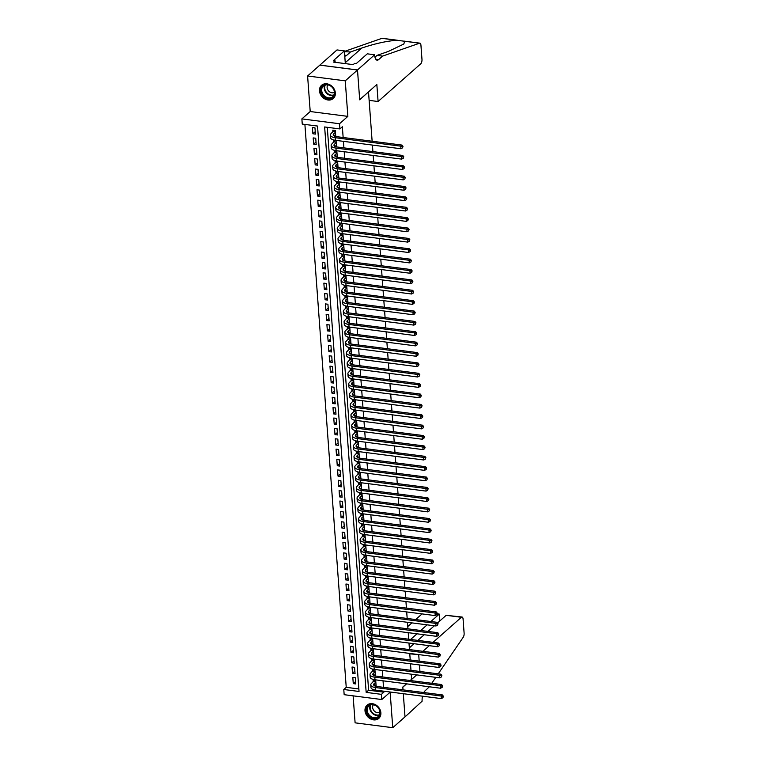 <?xml version="1.0" encoding="UTF-8"?>
<svg xmlns="http://www.w3.org/2000/svg" width="766" height="766" viewBox="0 0 766 766"><rect width="100%" height="100%" fill="white"/><g stroke="black" fill="none" stroke-linecap="round" stroke-linejoin="round"><path stroke-width="1.15" d="M319.479 90.886A8.828 7.2 -131.5 0 0 324.794 98.919A8.828 7.2 -131.5 0 0 333.267 98.517A8.828 7.2 -131.5 0 0 335.355 92.925A8.828 7.2 -131.5 0 0 330.031 84.892A8.828 7.2 -131.5 0 0 321.567 85.294A8.828 7.2 -131.5 0 0 319.479 90.886M364.999 710.762A8.828 7.2 -131.5 0 0 370.323 718.795A8.828 7.2 -131.5 0 0 378.787 718.403A8.828 7.2 -131.5 0 0 380.874 712.811A8.828 7.2 -131.5 0 0 375.56 704.768A8.828 7.2 -131.5 0 0 367.086 705.17A8.828 7.2 -131.5 0 0 364.999 710.762M302.254 124.082L301.881 118.893L339.53 123.747L339.913 128.937L324.64 126.965L366.167 692.387L381.43 694.35L381.813 699.54L344.164 694.685L343.781 689.496L359.043 691.468L317.526 126.055L302.254 124.082M374.66 54.779L357.502 69.955L359.685 99.676L376.843 84.499L378.088 101.514L420.735 63.798A3.399 1.436 97.3 0 0 421.98 59.384L420.936 45.223A3.399 1.436 97.3 0 0 419.902 43.155A3.399 1.436 97.3 0 0 419.596 43.193L382.588 56.11L378.663 59.576A7.928 3.351 -82.7 0 1 377.121 60.179A7.928 3.351 -82.7 0 1 374.698 55.353L374.66 54.779L367.278 53.831L356.305 63.54L354.677 63.329L353.203 64.631L333.564 62.103L335.039 60.801L333.401 60.591L344.384 50.882L337.011 49.924L307.597 75.987L310.211 111.53L301.881 118.893M353.116 695.834L355.108 722.845L392.757 727.7L390.143 692.167L381.813 699.54M304.897 124.427L346.232 687.332L343.781 689.496M319.853 65.148L357.502 70.003L345.255 80.842L307.597 75.987M422.497 696.179A7.928 3.351 97.3 0 0 422.123 701.168L405.013 716.909L403.309 693.709L405.003 716.861L392.757 727.7M335.767 136.52L335.326 130.488L332.779 130.163L332.913 131.972M336.533 146.89L336.082 140.858L333.545 140.532L333.679 142.352M337.289 157.269L336.849 151.237L334.302 150.912L334.436 152.721M338.055 167.639L337.615 161.607L335.068 161.281L335.202 163.101M338.811 178.018L338.371 171.986L335.824 171.661L335.958 173.47M339.577 188.388L339.137 182.356L336.59 182.03L336.724 183.85M340.334 198.767L339.893 192.735L337.356 192.41L337.48 194.219M341.1 209.137L340.659 203.105L338.112 202.779L338.246 204.599M341.866 219.516L341.416 213.484L338.878 213.159L339.012 214.968M342.622 229.886L342.182 223.854L339.635 223.528L339.769 225.348M343.388 240.265L342.938 234.233L340.401 233.908L340.535 235.717M344.145 250.635L343.704 244.603L341.157 244.277L341.291 246.097M344.911 261.015L344.47 254.982L341.923 254.657L342.057 256.466M345.667 271.384L345.227 265.352L342.689 265.026L342.814 266.846M346.433 281.764L345.993 275.731L343.446 275.406L343.58 277.215M347.199 292.133L346.749 286.101L344.212 285.775L344.346 287.595M347.955 302.513L347.515 296.48L344.968 296.155L345.102 297.964M348.721 312.882L348.271 306.85L345.734 306.524L345.868 308.344M349.478 323.262L349.037 317.229L346.491 316.904L346.625 318.713M350.244 333.631L349.803 327.599L347.257 327.274L347.391 329.093M351 344.011L350.56 337.978L348.013 337.653L348.147 339.462M351.766 354.38L351.326 348.348L348.779 348.023L348.913 349.842M352.532 364.76L352.082 358.727L349.545 358.402L349.679 360.212M353.289 375.129L352.848 369.097L350.301 368.772L350.435 370.591M354.055 385.509L353.605 379.476L351.067 379.151L351.201 380.961M354.811 395.878L354.371 389.846L351.824 389.521L351.958 391.34M355.577 406.258L355.137 400.225L352.59 399.9L352.724 401.71M356.334 416.637L355.893 410.595L353.346 410.27L353.48 412.089M357.1 427.007L356.659 420.974L354.112 420.649L354.246 422.459M357.866 437.386L357.416 431.344L354.878 431.019L355.012 432.838M358.622 447.756L358.182 441.723L355.635 441.398L355.769 443.208M359.388 458.135L358.938 452.103L356.401 451.768L356.535 453.587M360.144 468.505L359.704 462.473L357.157 462.147L357.291 463.957M360.91 478.884L360.47 472.852L357.923 472.517L358.057 474.336M361.667 489.254L361.226 483.222L358.68 482.896L358.814 484.706M362.433 499.633L361.992 493.601L359.445 493.266L359.58 495.085M363.199 510.003L362.749 503.971L360.212 503.645L360.336 505.455M363.955 520.382L363.515 514.35L360.968 514.015L361.102 515.834M364.721 530.752L364.271 524.72L361.734 524.394L361.868 526.204M365.478 541.131L365.037 535.099L362.49 534.764L362.624 536.583M366.244 551.501L365.803 545.469L363.256 545.143L363.39 546.953M367 561.88L366.56 555.848L364.013 555.513L364.147 557.332M367.766 572.25L367.326 566.218L364.779 565.892L364.913 567.702M368.523 582.629L368.082 576.597L365.545 576.262L365.669 578.081M369.289 592.999L368.848 586.967L366.301 586.641L366.435 588.451M370.055 603.378L369.605 597.346L367.067 597.011L367.201 598.83M370.811 613.748L370.371 607.716L367.824 607.39L367.958 609.2M371.577 624.127L371.127 618.095L368.59 617.76L368.724 619.579M372.333 634.497L371.893 628.465L369.346 628.139L369.48 629.949M373.099 644.876L372.659 638.844L370.112 638.509L370.246 640.328M373.856 655.246L373.415 649.214L370.878 648.888L371.003 650.698M374.622 665.625L374.181 659.593L371.634 659.258L371.769 661.077M375.388 675.995L374.938 669.963L372.4 669.637L372.535 671.447M355.635 681.52L353.27 683.607L352.81 677.383L355.347 677.718L355.807 683.942L353.27 683.607M354.869 671.14L352.504 673.237L352.044 667.014L354.591 667.339L355.051 673.563L352.504 673.237M354.112 660.771L351.738 662.858L351.288 656.634L353.825 656.969L354.285 663.193L351.738 662.858M353.346 650.391L350.981 652.488L350.522 646.265L353.069 646.59L353.528 652.814L350.981 652.488M352.58 640.022L350.215 642.109L349.765 635.885L352.303 636.22L352.762 642.444L350.215 642.109M351.824 629.642L349.459 631.739L348.999 625.516L351.546 625.841L351.996 632.065L349.459 631.739M351.058 619.273L348.693 621.36L348.233 615.136L350.78 615.471L351.24 621.695L348.693 621.36M350.301 608.893L347.936 610.99L347.477 604.767L350.014 605.092L350.474 611.316L347.936 610.99M349.535 598.524L347.17 600.611L346.711 594.387L349.258 594.722L349.717 600.946L347.17 600.611M348.779 588.144L346.404 590.241L345.954 584.018L348.492 584.343L348.951 590.567L346.404 590.241M348.013 577.775L345.648 579.862L345.188 573.638L347.735 573.973L348.195 580.197L345.648 579.862M347.247 567.395L344.882 569.492L344.432 563.269L346.969 563.594L347.429 569.818L344.882 569.492M346.491 557.026L344.125 559.113L343.666 552.889L346.213 553.224L346.663 559.448L344.125 559.113M345.725 546.646L343.36 548.743L342.9 542.519L345.447 542.845L345.906 549.069L343.36 548.743M344.968 536.277L342.603 538.364L342.143 532.14L344.69 532.475L345.14 538.699L342.603 538.364M344.202 525.897L341.837 527.994L341.377 521.77L343.924 522.096L344.384 528.32L341.837 527.994M343.446 515.528L341.071 517.615L340.621 511.391L343.158 511.717L343.618 517.95L341.071 517.615M342.68 505.148L340.315 507.245L339.855 501.021L342.402 501.347L342.862 507.571L340.315 507.245M341.914 494.779L339.549 496.866L339.099 490.642L341.636 490.968L342.096 497.201L339.549 496.866M341.157 484.399L338.792 486.496L338.333 480.272L340.88 480.598L341.33 486.822L338.792 486.496M340.391 474.03L338.026 476.117L337.567 469.893L340.114 470.219L340.573 476.452L338.026 476.117M339.635 463.65L337.27 465.747L336.81 459.523L339.357 459.849L339.807 466.073L337.27 465.747M338.869 453.28L336.504 455.368L336.044 449.144L338.591 449.47L339.051 455.703L336.504 455.368M338.112 442.901L335.738 444.998L335.288 438.774L337.825 439.1L338.285 445.324L335.738 444.998M337.346 432.531L334.981 434.619L334.522 428.395L337.069 428.721L337.528 434.954L334.981 434.619M336.58 422.152L334.215 424.249L333.765 418.025L336.303 418.351L336.762 424.575L334.215 424.249M335.824 411.782L333.459 413.87L332.999 407.646L335.546 407.972L335.996 414.205L333.459 413.87M335.058 401.403L332.693 403.5L332.233 397.276L334.78 397.602L335.24 403.826L332.693 403.5M334.302 391.033L331.937 393.121L331.477 386.897L334.024 387.223L334.474 393.456L331.937 393.121M333.536 380.654L331.171 382.751L330.711 376.527L333.258 376.853L333.717 383.077L331.171 382.751M332.779 370.284L330.405 372.372L329.955 366.148L332.492 366.474L332.951 372.707L330.405 372.372M332.013 359.905L329.648 362.002L329.189 355.778L331.735 356.104L332.195 362.328L329.648 362.002M331.247 349.535L328.882 351.623L328.432 345.399L330.969 345.725L331.429 351.958L328.882 351.623M330.491 339.156L328.126 341.253L327.666 335.029L330.213 335.355L330.663 341.579L328.126 341.253M329.725 328.786L327.36 330.874L326.9 324.65L329.447 324.976L329.907 331.209L327.36 330.874M328.968 318.407L326.603 320.504L326.144 314.28L328.691 314.606L329.141 320.83L326.603 320.504M328.202 308.037L325.837 310.125L325.378 303.901L327.925 304.226L328.384 310.45L325.837 310.125M327.446 297.658L325.081 299.755L324.621 293.531L327.159 293.857L327.618 300.08L325.081 299.755M326.68 287.288L324.315 289.376L323.855 283.152L326.402 283.477L326.862 289.701L324.315 289.376M325.914 276.909L323.549 279.006L323.099 272.782L325.636 273.108L326.096 279.331L323.549 279.006M325.157 266.539L322.792 268.627L322.333 262.403L324.88 262.728L325.33 268.952L322.792 268.627M324.391 256.16L322.026 258.257L321.576 252.033L324.114 252.359L324.573 258.582L322.026 258.257M323.635 245.79L321.27 247.878L320.81 241.654L323.357 241.979L323.807 248.203L321.27 247.878M322.869 235.411L320.504 237.508L320.044 231.284L322.591 231.61L323.051 237.833L320.504 237.508M322.113 225.041L319.748 227.129L319.288 220.905L321.825 221.23L322.285 227.454L319.748 227.129M321.347 214.662L318.982 216.759L318.522 210.535L321.069 210.861L321.529 217.084L318.982 216.759M320.59 204.292L318.216 206.38L317.766 200.156L320.303 200.481L320.762 206.705L318.216 206.38M319.824 193.913L317.459 196.01L317 189.786L319.546 190.112L320.006 196.335L317.459 196.01M319.058 183.543L316.693 185.631L316.243 179.407L318.78 179.732L319.24 185.956L316.693 185.631M318.302 173.164L315.937 175.261L315.477 169.037L318.024 169.363L318.474 175.586L315.937 175.261M317.536 162.794L315.171 164.881L314.711 158.658L317.258 158.983L317.718 165.207L315.171 164.881M316.779 152.415L314.414 154.512L313.955 148.288L316.502 148.614L316.952 154.837L314.414 154.512M316.013 142.045L313.648 144.132L313.189 137.909L315.736 138.234L316.195 144.458L313.648 144.132M346.232 687.332L358.861 688.96M315.429 134.088L314.97 127.865L312.432 127.539L312.882 133.763L315.429 134.088M327.283 127.309L368.618 690.214L383.881 692.186L383.804 691.191M383.527 687.341L383.048 680.811M382.761 676.972L382.282 670.442M382.004 666.592L381.525 660.062M381.238 656.223L380.759 649.692M380.482 645.843L379.993 639.313M379.716 635.474L379.237 628.943M378.95 625.094L378.471 618.564M378.193 614.725L377.715 608.194M377.427 604.345L376.949 597.815M376.671 593.976L376.192 587.445M375.905 583.596L375.426 577.066M375.149 573.227L374.66 566.696M374.382 562.847L373.904 556.317M373.616 552.477L373.138 545.947M372.86 542.098L372.381 535.568M372.094 531.728L371.615 525.198M371.338 521.349L370.859 514.819M370.572 510.979L370.093 504.449M369.815 500.6L369.336 494.07M369.049 490.23L368.57 483.7M368.283 479.851L367.804 473.321M367.527 469.481L367.048 462.951M366.761 459.102L366.282 452.572M366.004 448.732L365.526 442.202M365.238 438.353L364.76 431.823M364.482 427.983L364.003 421.453M363.716 417.604L363.237 411.074M362.95 407.234L362.471 400.704M362.194 396.855L361.715 390.325M361.428 386.485L360.949 379.955M360.671 376.106L360.192 369.576M359.905 365.736L359.426 359.206M359.149 355.357L358.67 348.827M358.383 344.978L357.904 338.457M357.626 334.608L357.138 328.078M356.86 324.229L356.382 317.708M356.094 313.859L355.615 307.329M355.338 303.48L354.859 296.959M354.572 293.11L354.093 286.58M353.815 282.731L353.337 276.21M353.049 272.361L352.571 265.831M352.293 261.982L351.805 255.461M351.527 251.612L351.048 245.082M350.761 241.233L350.282 234.712M350.005 230.863L349.526 224.333M349.239 220.484L348.76 213.963M348.482 210.114L348.003 203.584M347.716 199.734L347.237 193.214M346.96 189.365L346.471 182.835M346.194 178.985L345.715 172.465M345.428 168.616L344.949 162.086M344.671 158.236L344.193 151.716M343.905 147.867L343.427 141.337M343.149 137.487L342.354 126.773L339.913 128.937M376.144 686.374L375.704 680.342L373.157 680.007L373.291 681.826M357.502 70.003L359.694 99.829L368.36 92.006M368.523 92.025L372.132 141.231M372.42 145.08L372.898 151.601M373.176 155.45L373.655 161.98M373.942 165.829L374.421 172.35M374.698 176.199L375.177 182.729M375.464 186.578L375.943 193.099M376.221 196.948L376.7 203.478M376.987 207.327L377.466 213.848M377.753 217.697L378.232 224.227M378.509 228.076L378.988 234.597M379.275 238.446L379.754 244.976M380.032 248.826L380.51 255.346M380.798 259.195L381.276 265.725M381.554 269.575L382.033 276.095M382.32 279.944L382.799 286.474M383.077 290.324L383.565 296.844M383.843 300.693L384.321 307.223M384.609 311.073L385.087 317.593M385.365 321.442L385.844 327.972M386.131 331.822L386.61 338.342M386.887 342.191L387.366 348.721M387.653 352.571L388.132 359.091M388.41 362.94L388.898 369.471M389.176 373.32L389.655 379.84M389.942 383.689L390.421 390.22M390.698 394.069L391.177 400.589M391.464 404.438L391.943 410.969M392.221 414.818L392.699 421.338M392.987 425.187L393.465 431.718M393.743 435.567L394.222 442.087M394.509 445.936L394.988 452.467M395.275 456.316L395.754 462.836M396.032 466.685L396.51 473.216M396.798 477.065L397.276 483.585M397.554 487.435L398.033 493.965M398.32 497.814L398.799 504.334M399.076 508.184L399.555 514.714M399.842 518.563L400.321 525.083M400.608 528.933L401.087 535.463M401.365 539.312L401.844 545.832M402.131 549.682L402.61 556.212M402.887 560.061L403.366 566.581M403.653 570.431L404.132 576.961M404.41 580.81L404.888 587.331M405.176 591.18L405.654 597.71M405.942 601.559L406.42 608.08M406.698 611.929L407.177 618.459M407.464 622.308L407.943 628.829M408.221 632.678L408.699 639.208M408.987 643.057L409.465 649.578M409.743 653.427L410.222 659.957M410.509 663.806L410.988 670.327M411.265 674.176L411.639 679.231L410.203 680.505M310.211 111.53L347.86 116.375L345.255 80.842M347.86 116.375L339.53 123.747M383.881 692.186L381.43 694.35M406.44 683.827L402.82 687.035L403.021 689.86L402.83 687.188L406.602 683.856M368.618 690.214L366.167 692.387M315.257 131.666L312.882 133.763M375.838 682.152L374.143 683.645A5.659 2.231 -4.2 0 0 373.588 684.718A5.659 2.231 -4.2 0 0 376.786 686.47L442.365 694.925L443.38 696.198L442.959 697.673L443.38 696.198M376.029 684.747L374.698 685.924M442.959 697.673L441.331 698.611L441.139 696.016L375.56 687.562A8.493 3.351 175.8 0 1 370.763 684.928A8.493 3.351 175.8 0 1 371.606 683.32L374.44 680.179M441.331 698.611L375.742 690.147A8.493 3.351 175.8 0 1 370.955 687.523L370.763 684.928M442.882 696.639L441.139 696.016L442.365 694.925M375.8 681.654L373.789 681.386M379.017 708.703A7.641 6.233 48.5 0 1 377.207 717.943A7.641 6.233 48.5 0 1 367.642 714.171A7.641 6.233 48.5 0 1 369.451 704.931A7.641 6.233 48.5 0 1 379.017 708.703M368.302 713.759A7.076 5.774 -131.5 0 0 378.26 716.526A7.076 5.774 -131.5 0 0 378.844 708.694A7.076 5.774 -131.5 0 0 368.886 705.926A7.076 5.774 -131.5 0 0 368.302 713.759M373.358 704.777A5.036 4.108 -131.5 0 0 373.406 709.862A5.036 4.108 -131.5 0 0 379.946 712.227M367.804 704.634A8.771 7.162 -131.5 0 0 367.517 704.864A8.771 7.162 -131.5 0 0 366.799 714.582A8.771 7.162 -131.5 0 0 379.141 718.01A8.771 7.162 -131.5 0 0 379.409 717.752M333.497 88.827A7.641 6.233 48.5 0 1 331.688 98.067A7.641 6.233 48.5 0 1 322.122 94.295A7.641 6.233 48.5 0 1 323.932 85.055A7.641 6.233 48.5 0 1 333.497 88.827M322.783 93.873A7.076 5.774 -131.5 0 0 332.741 96.64A7.076 5.774 -131.5 0 0 333.325 88.808A7.076 5.774 -131.5 0 0 323.367 86.041A7.076 5.774 -131.5 0 0 322.783 93.873M327.838 84.902A5.036 4.108 -131.5 0 0 327.877 89.976A5.036 4.108 -131.5 0 0 334.426 92.341M322.285 84.748A8.771 7.162 -131.5 0 0 321.998 84.988A8.771 7.162 -131.5 0 0 321.27 94.697A8.771 7.162 -131.5 0 0 333.622 98.134A8.771 7.162 -131.5 0 0 333.89 97.876M409.781 653.848L419.146 654.643M422.899 651.311L429.286 645.671M433.039 642.348L461.381 617.281L446.176 615.318L437.539 622.95M409.341 647.892L414.071 643.708M417.834 640.386L424.211 634.746M427.974 631.414L434.351 625.774M429.362 686.786L425.025 690.865A7.928 3.351 97.3 0 0 423.78 692.531M446.176 615.318L462.042 617.023A3.399 1.436 97.3 0 1 463.085 619.091L464.119 633.252A3.399 1.436 97.3 0 1 463.229 637.264L438.219 673.841M435.825 677.345L431.756 683.282M410.365 680.524L416.742 674.884M419.95 671.485L419.471 664.955M419.184 661.115L418.734 654.997M410.605 639.457L416.982 633.808M420.745 630.485L427.122 624.845M430.885 621.513L438.947 614.389L437.348 614.179M407.771 626.54L411.916 622.882M415.67 619.55L422.056 613.911M462.042 617.023A3.399 1.436 97.3 0 0 461.381 617.281M437.329 613.834L439.301 614.093L439.454 621.264M382.588 56.11L377.016 55.391L388.362 51.427L403.806 44.026L404.716 41.268L396.836 40.253C386.524 41.067 374.861 43.652 361.858 48.009L350.512 51.973L346.586 55.439A7.928 3.351 -82.7 0 1 345.045 56.042A7.928 3.351 -82.7 0 1 344.757 55.975M350.512 51.973L344.451 51.686M374.976 57.201L377.016 55.391M396.836 40.253L381.947 38.338L344.939 51.255M357.502 69.955L319.853 65.1M378.088 101.514L369.135 100.365M345.322 63.616L344.384 50.882M381.947 38.338A3.399 1.436 -82.7 0 1 382.253 38.3L397.918 40.32M335.144 62.305L335.039 60.801M375.072 671.782L373.387 673.276A5.659 2.231 -4.2 0 0 372.822 674.348A5.659 2.231 -4.2 0 0 376.02 676.1L441.599 684.555L442.614 685.829L442.202 687.303L442.614 685.829M375.263 674.377L373.942 675.545M442.202 687.303L440.565 688.232L440.373 685.637L374.794 677.182A8.493 3.351 175.8 0 1 370.007 674.549A8.493 3.351 175.8 0 1 370.84 672.95L373.674 669.8M440.565 688.232L374.986 679.777A8.493 3.351 175.8 0 1 370.198 677.144L370.007 674.549M442.126 686.259L440.373 685.637L441.599 684.555M375.034 671.275L373.023 671.016M374.315 661.403L372.621 662.896A5.659 2.231 -4.2 0 0 372.065 663.969A5.659 2.231 -4.2 0 0 375.254 665.721L440.843 674.176L441.848 675.449L441.436 676.924L441.848 675.449M374.507 663.998L373.176 665.175M441.436 676.924L439.808 677.862L439.617 675.267L374.028 666.813A8.493 3.351 175.8 0 1 369.241 664.179A8.493 3.351 175.8 0 1 370.074 662.571L372.918 659.43M439.808 677.862L374.22 669.398A8.493 3.351 175.8 0 1 369.432 666.774L369.241 664.179M441.36 675.89L439.617 675.267L440.843 674.176M374.277 660.905L372.266 660.637M373.549 651.033L371.855 652.527A5.659 2.231 -4.2 0 0 371.299 653.599A5.659 2.231 -4.2 0 0 374.497 655.351L440.077 663.806L441.092 665.08L440.68 666.554L441.092 665.08M373.741 653.628L372.41 654.796M440.68 666.554L439.042 667.483L438.851 664.888L373.272 656.433A8.493 3.351 175.8 0 1 368.484 653.8A8.493 3.351 175.8 0 1 369.317 652.201L372.152 649.051M439.042 667.483L373.463 659.028A8.493 3.351 175.8 0 1 368.666 656.395L368.484 653.8M440.603 665.51L438.851 664.888L440.077 663.806M373.511 650.525L371.5 650.267M372.793 640.654L371.098 642.147A5.659 2.231 -4.2 0 0 370.543 643.22A5.659 2.231 -4.2 0 0 373.731 644.972L439.32 653.427L440.326 654.7L439.914 656.175L440.326 654.7M372.975 643.248L371.654 644.426M439.914 656.175L438.276 657.113L438.095 654.518L372.506 646.064A8.493 3.351 175.8 0 1 367.718 643.43A8.493 3.351 175.8 0 1 368.551 641.822L371.395 638.681M438.276 657.113L372.697 648.649A8.493 3.351 175.8 0 1 367.91 646.025L367.718 643.43M439.837 655.141L438.095 654.518L439.32 653.427M372.755 640.156L370.734 639.888M372.027 630.284L370.332 631.778A5.659 2.231 -4.2 0 0 369.777 632.85A5.659 2.231 -4.2 0 0 372.975 634.602L438.554 643.057L439.569 644.33L439.148 645.805L439.569 644.33M372.219 632.879L370.888 634.047M439.148 645.805L437.52 646.734L437.329 644.139L371.749 635.684A8.493 3.351 175.8 0 1 366.952 633.051A8.493 3.351 175.8 0 1 367.795 631.452L370.629 628.302M437.52 646.734L371.941 638.279A8.493 3.351 175.8 0 1 367.144 635.646L366.952 633.051M439.071 644.761L437.329 644.139L438.554 643.057M371.989 629.776L369.978 629.518M371.261 619.905L369.576 621.398A5.659 2.231 -4.2 0 0 369.02 622.471A5.659 2.231 -4.2 0 0 372.209 624.223L437.788 632.678L438.803 633.951L438.391 635.426L438.803 633.951M371.453 622.499L370.131 623.677M438.391 635.426L436.754 636.355L436.563 633.769L370.983 625.315A8.493 3.351 175.8 0 1 366.196 622.681A8.493 3.351 175.8 0 1 367.029 621.073L369.873 617.932M436.754 636.355L371.175 627.9A8.493 3.351 175.8 0 1 366.387 625.276L366.196 622.681M438.315 634.392L436.563 633.769L437.788 632.678M371.232 619.397L369.212 619.139M370.505 609.535L368.81 611.029A5.659 2.231 -4.2 0 0 368.255 612.101A5.659 2.231 -4.2 0 0 371.453 613.853L437.032 622.308L438.047 623.581L437.625 625.056L438.047 623.581M370.696 612.13L369.365 613.298M437.625 625.056L435.998 625.985L435.806 623.39L370.227 614.935A8.493 3.351 175.8 0 1 365.43 612.302A8.493 3.351 175.8 0 1 366.272 610.703L369.107 607.553M435.998 625.985L370.418 617.53A8.493 3.351 175.8 0 1 365.621 614.897L365.43 612.302M437.549 624.012L435.806 623.39L437.032 622.308M370.466 609.027L368.456 608.769M369.739 599.156L368.053 600.649A5.659 2.231 -4.2 0 0 367.489 601.722A5.659 2.231 -4.2 0 0 370.687 603.474L436.266 611.929L437.281 613.202L436.869 614.677L437.281 613.202M369.93 601.75L368.609 602.928M436.869 614.677L435.232 615.605L435.04 613.02L369.461 604.566A8.493 3.351 175.8 0 1 364.673 601.932A8.493 3.351 175.8 0 1 365.506 600.324L368.341 597.183M435.232 615.605L369.652 607.151A8.493 3.351 175.8 0 1 364.865 604.527L364.673 601.932M436.792 613.643L435.04 613.02L436.266 611.929M369.7 598.648L367.69 598.39M368.982 588.786L367.287 590.28A5.659 2.231 -4.2 0 0 366.732 591.352A5.659 2.231 -4.2 0 0 369.921 593.104L435.509 601.559L436.515 602.832L436.103 604.307L436.515 602.832M369.174 591.381L367.843 592.549M436.103 604.307L434.475 605.236L434.284 602.641L368.695 594.186A8.493 3.351 175.8 0 1 363.907 591.553A8.493 3.351 175.8 0 1 364.74 589.954L367.584 586.804M434.475 605.236L368.886 596.781A8.493 3.351 175.8 0 1 364.099 594.148L363.907 591.553M436.026 603.263L434.284 602.641L435.509 601.559M368.944 588.278L366.933 588.02M368.216 578.407L366.531 579.9A5.659 2.231 -4.2 0 0 365.966 580.973A5.659 2.231 -4.2 0 0 369.164 582.725L434.743 591.18L435.758 592.453L435.347 593.928L435.758 592.453M368.408 581.001L367.077 582.179M435.347 593.928L433.709 594.856L433.518 592.271L367.939 583.816A8.493 3.351 175.8 0 1 363.151 581.183A8.493 3.351 175.8 0 1 363.984 579.575L366.818 576.434M433.709 594.856L368.13 586.402A8.493 3.351 175.8 0 1 363.333 583.778L363.151 581.183M435.27 592.894L433.518 592.271L434.743 591.18M368.178 577.899L366.167 577.641M367.46 568.037L365.765 569.531A5.659 2.231 -4.2 0 0 365.21 570.603A5.659 2.231 -4.2 0 0 368.398 572.355L433.987 580.81L434.992 582.083L434.581 583.558L434.992 582.083M367.642 570.632L366.32 571.8M434.581 583.558L432.943 584.487L432.761 581.892L367.173 573.437A8.493 3.351 175.8 0 1 362.385 570.804A8.493 3.351 175.8 0 1 363.218 569.205L366.062 566.055M432.943 584.487L367.364 576.032A8.493 3.351 175.8 0 1 362.577 573.399L362.385 570.804M434.504 582.514L432.761 581.892L433.987 580.81M367.421 567.529L365.401 567.271M366.694 557.658L364.999 559.151A5.659 2.231 -4.2 0 0 364.444 560.224A5.659 2.231 -4.2 0 0 367.642 561.976L433.221 570.431L434.236 571.704L433.815 573.179L434.236 571.704M366.885 560.252L365.554 561.43M433.815 573.179L432.187 574.107L431.995 571.522L366.416 563.067A8.493 3.351 175.8 0 1 361.619 560.434A8.493 3.351 175.8 0 1 362.462 558.826L365.296 555.685M432.187 574.107L366.608 565.653A8.493 3.351 175.8 0 1 361.811 563.029L361.619 560.434M433.748 572.145L431.995 571.522L433.221 570.431M366.655 557.15L364.645 556.892M365.928 547.288L364.243 548.782A5.659 2.231 -4.2 0 0 363.687 549.854A5.659 2.231 -4.2 0 0 366.876 551.606L432.455 560.061L433.47 561.334L433.058 562.809L433.47 561.334M366.119 549.883L364.798 551.051M433.058 562.809L431.421 563.738L431.229 561.143L365.65 552.688A8.493 3.351 175.8 0 1 360.863 550.055A8.493 3.351 175.8 0 1 361.696 548.456L364.539 545.306M431.421 563.738L365.842 555.283A8.493 3.351 175.8 0 1 361.054 552.65L360.863 550.055M432.981 561.765L431.229 561.143L432.455 560.061M365.899 546.78L363.879 546.522M365.171 536.909L363.477 538.402A5.659 2.231 -4.2 0 0 362.921 539.475A5.659 2.231 -4.2 0 0 366.119 541.227L431.698 549.682L432.713 550.955L432.292 552.43L432.713 550.955M365.363 539.503L364.032 540.681M432.292 552.43L430.664 553.358L430.473 550.773L364.894 542.318A8.493 3.351 175.8 0 1 360.097 539.685A8.493 3.351 175.8 0 1 360.939 538.077L363.773 534.936M430.664 553.358L365.085 544.904A8.493 3.351 175.8 0 1 360.288 542.28L360.097 539.685M432.215 551.396L430.473 550.773L431.698 549.682M365.133 536.401L363.122 536.143M364.405 526.539L362.72 528.033A5.659 2.231 -4.2 0 0 362.155 529.105A5.659 2.231 -4.2 0 0 365.353 530.857L430.932 539.312L431.947 540.585L431.536 542.06L431.947 540.585M364.597 529.134L363.275 530.302M431.536 542.06L429.898 542.989L429.707 540.394L364.128 531.939A8.493 3.351 175.8 0 1 359.34 529.306A8.493 3.351 175.8 0 1 360.173 527.707L363.007 524.557M429.898 542.989L364.319 534.534A8.493 3.351 175.8 0 1 359.532 531.901L359.34 529.306M431.459 541.016L429.707 540.394L430.932 539.312M364.367 526.031L362.356 525.773M363.649 516.16L361.954 517.653A5.659 2.231 -4.2 0 0 361.399 518.726A5.659 2.231 -4.2 0 0 364.597 520.478L430.176 528.933L431.181 530.206L430.77 531.681L431.181 530.206M363.84 518.754L362.51 519.932M430.77 531.681L429.142 532.609L428.95 530.024L363.371 521.56A8.493 3.351 175.8 0 1 358.574 518.936A8.493 3.351 175.8 0 1 359.407 517.328L362.251 514.187M429.142 532.609L363.553 524.155A8.493 3.351 175.8 0 1 358.766 521.531L358.574 518.936M430.693 530.647L428.95 530.024L430.176 528.933M363.611 515.652L361.6 515.394M362.883 505.79L361.198 507.283A5.659 2.231 -4.2 0 0 360.633 508.356A5.659 2.231 -4.2 0 0 363.831 510.108L429.41 518.563L430.425 519.836L430.013 521.311L430.425 519.836M363.074 508.385L361.744 509.553M430.013 521.311L428.376 522.24L428.184 519.645L362.605 511.19A8.493 3.351 175.8 0 1 357.818 508.557A8.493 3.351 175.8 0 1 358.651 506.958L361.485 503.808M428.376 522.24L362.797 513.785A8.493 3.351 175.8 0 1 358 511.152L357.818 508.557M429.937 520.267L428.184 519.645L429.41 518.563M362.845 505.282L360.834 505.024M362.127 495.411L360.432 496.904A5.659 2.231 -4.2 0 0 359.876 497.977A5.659 2.231 -4.2 0 0 363.065 499.729L428.654 508.184L429.659 509.457L429.247 510.932L429.659 509.457M362.318 498.005L360.987 499.183M429.247 510.932L427.61 511.86L427.428 509.275L361.839 500.811A8.493 3.351 175.8 0 1 357.052 498.187A8.493 3.351 175.8 0 1 357.885 496.579L360.729 493.438M427.61 511.86L362.031 503.406A8.493 3.351 175.8 0 1 357.243 500.782L357.052 498.187M429.171 509.897L427.428 509.275L428.654 508.184M362.088 494.903L360.068 494.645M361.361 485.041L359.666 486.534A5.659 2.231 -4.2 0 0 359.11 487.607A5.659 2.231 -4.2 0 0 362.308 489.359L427.888 497.814L428.903 499.087L428.491 500.562L428.903 499.087M361.552 487.636L360.221 488.804M428.491 500.562L426.853 501.491L426.662 498.896L361.083 490.441A8.493 3.351 175.8 0 1 356.286 487.808A8.493 3.351 175.8 0 1 357.128 486.209L359.963 483.059M426.853 501.491L361.274 493.036A8.493 3.351 175.8 0 1 356.477 490.403L356.286 487.808M428.414 499.518L426.662 498.896L427.888 497.814M361.322 484.533L359.311 484.275M360.595 474.661L358.909 476.155A5.659 2.231 -4.2 0 0 358.354 477.228A5.659 2.231 -4.2 0 0 361.542 478.98L427.122 487.435L428.137 488.708L427.725 490.183L428.137 488.708M360.786 477.256L359.465 478.434M427.725 490.183L426.088 491.111L425.896 488.526L360.317 480.062A8.493 3.351 175.8 0 1 355.529 477.438A8.493 3.351 175.8 0 1 356.362 475.83L359.206 472.689M426.088 491.111L360.508 482.657A8.493 3.351 175.8 0 1 355.721 480.033L355.529 477.438M427.648 489.148L425.896 488.526L427.122 487.435M360.566 474.154L358.545 473.895M359.838 464.292L358.143 465.785A5.659 2.231 -4.2 0 0 357.588 466.858A5.659 2.231 -4.2 0 0 360.786 468.61L426.365 477.065L427.38 478.338L426.959 479.813L427.38 478.338M360.03 466.877L358.699 468.055M426.959 479.813L425.331 480.742L425.14 478.147L359.56 469.692A8.493 3.351 175.8 0 1 354.763 467.059A8.493 3.351 175.8 0 1 355.606 465.46L358.44 462.31M425.331 480.742L359.752 472.287A8.493 3.351 175.8 0 1 354.955 469.654L354.763 467.059M426.882 478.769L425.14 478.147L426.365 477.065M359.8 463.784L357.789 463.526M359.072 453.912L357.387 455.406A5.659 2.231 -4.2 0 0 356.832 456.479A5.659 2.231 -4.2 0 0 360.02 458.231L425.599 466.685L426.614 467.959L426.202 469.434L426.614 467.959M359.264 456.507L357.942 457.685M426.202 469.434L424.565 470.362L424.374 467.777L358.794 459.313A8.493 3.351 175.8 0 1 354.007 456.689A8.493 3.351 175.8 0 1 354.84 455.081L357.674 451.93M424.565 470.362L358.986 461.908A8.493 3.351 175.8 0 1 354.198 459.284L354.007 456.689M426.126 468.399L424.374 467.777L425.599 466.685M359.034 453.405L357.023 453.146M358.316 443.543L356.621 445.036A5.659 2.231 -4.2 0 0 356.066 446.109A5.659 2.231 -4.2 0 0 359.264 447.861L424.843 456.316L425.848 457.589L425.436 459.064L425.848 457.589M358.507 446.128L357.176 447.306M425.436 459.064L423.809 459.993L423.617 457.398L358.038 448.943A8.493 3.351 175.8 0 1 353.241 446.31A8.493 3.351 175.8 0 1 354.074 444.711L356.918 441.561M423.809 459.993L358.22 451.538A8.493 3.351 175.8 0 1 353.432 448.905L353.241 446.31M425.36 458.02L423.617 457.398L424.843 456.316M358.277 443.035L356.267 442.777M357.55 433.163L355.864 434.657A5.659 2.231 -4.2 0 0 355.3 435.73A5.659 2.231 -4.2 0 0 358.498 437.482L424.077 445.936L425.092 447.21L424.68 448.685L425.092 447.21M357.741 435.758L356.42 436.936M424.68 448.685L423.043 449.613L422.851 447.028L357.272 438.564A8.493 3.351 175.8 0 1 352.484 435.94A8.493 3.351 175.8 0 1 353.317 434.332L356.152 431.181M423.043 449.613L357.463 441.159A8.493 3.351 175.8 0 1 352.666 438.535L352.484 435.94M424.603 447.65L422.851 447.028L424.077 445.936M357.511 432.656L355.501 432.397M356.793 422.794L355.098 424.287A5.659 2.231 -4.2 0 0 354.543 425.36A5.659 2.231 -4.2 0 0 357.732 427.112L423.32 435.567L424.326 436.84L423.914 438.305L424.326 436.84M356.985 425.379L355.654 426.557M423.914 438.305L422.286 439.244L422.095 436.649L356.506 428.194A8.493 3.351 175.8 0 1 351.718 425.561A8.493 3.351 175.8 0 1 352.551 423.962L355.395 420.812M422.286 439.244L356.697 430.789A8.493 3.351 175.8 0 1 351.91 428.156L351.718 425.561M423.837 437.271L422.095 436.649L423.32 435.567M356.755 422.286L354.735 422.028M356.027 412.414L354.332 413.908A5.659 2.231 -4.2 0 0 353.777 414.981A5.659 2.231 -4.2 0 0 356.975 416.733L422.554 425.187L423.569 426.461L423.158 427.935L423.569 426.461M356.219 415.009L354.888 416.187M423.158 427.935L421.52 428.864L421.329 426.279L355.75 417.815A8.493 3.351 175.8 0 1 350.952 415.191A8.493 3.351 175.8 0 1 351.795 413.583L354.629 410.432M421.52 428.864L355.941 420.41A8.493 3.351 175.8 0 1 351.144 417.786L350.952 415.191M423.081 426.901L421.329 426.279L422.554 425.187M355.989 411.907L353.978 411.648M355.261 402.045L353.576 403.538A5.659 2.231 -4.2 0 0 353.021 404.611A5.659 2.231 -4.2 0 0 356.209 406.363L421.788 414.818L422.803 416.091L422.392 417.556L422.803 416.091M355.453 404.63L354.131 405.808M422.392 417.556L420.754 418.495L420.563 415.9L354.984 407.445A8.493 3.351 175.8 0 1 350.196 404.812A8.493 3.351 175.8 0 1 351.029 403.213L353.873 400.063M420.754 418.495L355.175 410.04A8.493 3.351 175.8 0 1 350.388 407.407L350.196 404.812M422.315 416.522L420.563 415.9L421.788 414.818M355.233 401.537L353.212 401.279M354.505 391.665L352.81 393.159A5.659 2.231 -4.2 0 0 352.255 394.231A5.659 2.231 -4.2 0 0 355.453 395.984L421.032 404.438L422.047 405.712L421.626 407.186L422.047 405.712M354.696 394.26L353.365 395.438M421.626 407.186L419.998 408.115L419.806 405.53L354.227 397.066A8.493 3.351 175.8 0 1 349.43 394.442A8.493 3.351 175.8 0 1 350.273 392.834L353.107 389.683M419.998 408.115L354.419 399.661A8.493 3.351 175.8 0 1 349.622 397.037L349.43 394.442M421.549 406.152L419.806 405.53L421.032 404.438M354.466 391.158L352.456 390.899M353.739 381.296L352.054 382.789A5.659 2.231 -4.2 0 0 351.498 383.862A5.659 2.231 -4.2 0 0 354.687 385.614L420.266 394.069L421.281 395.342L420.869 396.807L421.281 395.342M353.93 383.881L352.609 385.059M420.869 396.807L419.232 397.745L419.04 395.151L353.461 386.696A8.493 3.351 175.8 0 1 348.674 384.063A8.493 3.351 175.8 0 1 349.507 382.464L352.35 379.314M419.232 397.745L353.653 389.291A8.493 3.351 175.8 0 1 348.865 386.658L348.674 384.063M420.793 395.773L419.04 395.151L420.266 394.069M353.7 380.788L351.69 380.53M352.982 370.916L351.288 372.41A5.659 2.231 -4.2 0 0 350.732 373.482A5.659 2.231 -4.2 0 0 353.93 375.235L419.509 383.689L420.524 384.963L420.103 386.437L420.524 384.963M353.174 373.511L351.843 374.689M420.103 386.437L418.475 387.366L418.284 384.781L352.705 376.317A8.493 3.351 175.8 0 1 347.908 373.693A8.493 3.351 175.8 0 1 348.741 372.085L351.584 368.934M418.475 387.366L352.887 378.911A8.493 3.351 175.8 0 1 348.099 376.288L347.908 373.693M420.027 385.403L418.284 384.781L419.509 383.689M352.944 370.409L350.933 370.15M352.216 360.547L350.531 362.04A5.659 2.231 -4.2 0 0 349.966 363.113A5.659 2.231 -4.2 0 0 353.164 364.865L418.743 373.32L419.758 374.593L419.347 376.058L419.758 374.593M352.408 363.132L351.087 364.31M419.347 376.058L417.709 376.996L417.518 374.402L351.939 365.947A8.493 3.351 175.8 0 1 347.151 363.314A8.493 3.351 175.8 0 1 347.984 361.715L350.818 358.565M417.709 376.996L352.13 368.542A8.493 3.351 175.8 0 1 347.343 365.909L347.151 363.314M419.27 375.024L417.518 374.402L418.743 373.32M352.178 360.039L350.167 359.781M351.46 350.167L349.765 351.661A5.659 2.231 -4.2 0 0 349.21 352.733A5.659 2.231 -4.2 0 0 352.398 354.486L417.987 362.94L418.992 364.214L418.581 365.688L418.992 364.214M351.651 352.762L350.321 353.94M418.581 365.688L416.953 366.617L416.761 364.022L351.173 355.568A8.493 3.351 175.8 0 1 346.385 352.944A8.493 3.351 175.8 0 1 347.218 351.335L350.062 348.185M416.953 366.617L351.364 358.162A8.493 3.351 175.8 0 1 346.577 355.539L346.385 352.944M418.504 364.654L416.761 364.022L417.987 362.94M351.422 349.66L349.401 349.401M350.694 339.798L348.999 341.291A5.659 2.231 -4.2 0 0 348.444 342.364A5.659 2.231 -4.2 0 0 351.642 344.116L417.221 352.571L418.236 353.844L417.824 355.309L418.236 353.844M350.885 342.383L349.555 343.561M417.824 355.309L416.187 356.247L415.995 353.653L350.416 345.198A8.493 3.351 175.8 0 1 345.619 342.565A8.493 3.351 175.8 0 1 346.462 340.966L349.296 337.816M416.187 356.247L350.608 347.793A8.493 3.351 175.8 0 1 345.811 345.16L345.619 342.565M417.748 354.275L415.995 353.653L417.221 352.571M350.656 339.29L348.645 339.032M349.938 329.418L348.243 330.912A5.659 2.231 -4.2 0 0 347.687 331.984A5.659 2.231 -4.2 0 0 350.876 333.737L416.465 342.191L417.47 343.465L417.058 344.939L417.47 343.465M350.119 332.013L348.798 333.191M417.058 344.939L415.421 345.868L415.239 343.273L349.65 334.819A8.493 3.351 175.8 0 1 344.863 332.195A8.493 3.351 175.8 0 1 345.696 330.586L348.54 327.436M415.421 345.868L349.842 337.413A8.493 3.351 175.8 0 1 345.054 334.79L344.863 332.195M416.982 343.905L415.239 343.273L416.465 342.191M349.899 328.911L347.879 328.652M349.172 319.049L347.477 320.542A5.659 2.231 -4.2 0 0 346.921 321.615A5.659 2.231 -4.2 0 0 350.119 323.367L415.699 331.822L416.714 333.095L416.292 334.56L416.714 333.095M349.363 321.634L348.032 322.812M416.292 334.56L414.665 335.498L414.473 332.904L348.894 324.449A8.493 3.351 175.8 0 1 344.097 321.816A8.493 3.351 175.8 0 1 344.939 320.217L347.774 317.067M414.665 335.498L349.085 327.044A8.493 3.351 175.8 0 1 344.288 324.411L344.097 321.816M416.216 333.526L414.473 332.904L415.699 331.822M349.133 318.541L347.122 318.283M348.406 308.669L346.72 310.163A5.659 2.231 -4.2 0 0 346.165 311.235A5.659 2.231 -4.2 0 0 349.353 312.988L414.933 321.442L415.948 322.716L415.536 324.19L415.948 322.716M348.597 311.264L347.276 312.432M415.536 324.19L413.899 325.119L413.707 322.524L348.128 314.07A8.493 3.351 175.8 0 1 343.34 311.446A8.493 3.351 175.8 0 1 344.173 309.837L347.017 306.687M413.899 325.119L348.319 316.664A8.493 3.351 175.8 0 1 343.532 314.041L343.34 311.446M415.459 323.156L413.707 322.524L414.933 321.442M348.377 308.162L346.356 307.903M347.649 298.3L345.954 299.793A5.659 2.231 -4.2 0 0 345.399 300.866A5.659 2.231 -4.2 0 0 348.597 302.618L414.176 311.073L415.191 312.346L414.77 313.811L415.191 312.346M347.841 300.885L346.51 302.063M414.77 313.811L413.142 314.749L412.951 312.155L347.371 303.7A8.493 3.351 175.8 0 1 342.574 301.067A8.493 3.351 175.8 0 1 343.417 299.468L346.251 296.318M413.142 314.749L347.553 306.295A8.493 3.351 175.8 0 1 342.766 303.662L342.574 301.067M414.693 312.777L412.951 312.155L414.176 311.073M347.611 297.792L345.6 297.534M346.883 287.92L345.198 289.414A5.659 2.231 -4.2 0 0 344.633 290.486A5.659 2.231 -4.2 0 0 347.831 292.239L413.41 300.693L414.425 301.967L414.013 303.441L414.425 301.967M347.075 290.515L345.753 291.683M414.013 303.441L412.376 304.37L412.185 301.775L346.605 293.321A8.493 3.351 175.8 0 1 341.818 290.697A8.493 3.351 175.8 0 1 342.651 289.088L345.485 285.938M412.376 304.37L346.797 295.915A8.493 3.351 175.8 0 1 342.009 293.292L341.818 290.697M413.937 302.407L412.185 301.775L413.41 300.693M346.845 287.413L344.834 287.154M346.127 277.551L344.432 279.044A5.659 2.231 -4.2 0 0 343.877 280.117A5.659 2.231 -4.2 0 0 347.065 281.869L412.654 290.324L413.659 291.597L413.247 293.062L413.659 291.597M346.318 280.136L344.987 281.314M413.247 293.062L411.62 294L411.428 291.406L345.839 282.951A8.493 3.351 175.8 0 1 341.052 280.318A8.493 3.351 175.8 0 1 341.885 278.709L344.729 275.569M411.62 294L346.031 285.546A8.493 3.351 175.8 0 1 341.243 282.913L341.052 280.318M413.171 292.028L411.428 291.406L412.654 290.324M346.088 277.043L344.078 276.785M345.361 267.171L343.666 268.665A5.659 2.231 -4.2 0 0 343.111 269.737A5.659 2.231 -4.2 0 0 346.309 271.49L411.888 279.944L412.903 281.218L412.491 282.692L412.903 281.218M345.552 269.766L344.221 270.934M412.491 282.692L410.854 283.621L410.662 281.026L345.083 272.572A8.493 3.351 175.8 0 1 340.296 269.948A8.493 3.351 175.8 0 1 341.129 268.339L343.963 265.189M410.854 283.621L345.275 275.166A8.493 3.351 175.8 0 1 340.477 272.543L340.296 269.948M412.414 281.658L410.662 281.026L411.888 279.944M345.322 266.664L343.312 266.405M344.604 256.801L342.909 258.295A5.659 2.231 -4.2 0 0 342.354 259.368A5.659 2.231 -4.2 0 0 345.543 261.12L411.131 269.575L412.137 270.848L411.725 272.313L412.137 270.848M344.786 259.387L343.465 260.564M411.725 272.313L410.088 273.251L409.906 270.657L344.317 262.202A8.493 3.351 175.8 0 1 339.53 259.569A8.493 3.351 175.8 0 1 340.363 257.96L343.206 254.819M410.088 273.251L344.509 264.797A8.493 3.351 175.8 0 1 339.721 262.163L339.53 259.569M411.648 271.279L409.906 270.657L411.131 269.575M344.566 256.294L342.546 256.035M343.838 246.422L342.143 247.916A5.659 2.231 -4.2 0 0 341.588 248.988A5.659 2.231 -4.2 0 0 344.786 250.741L410.365 259.195L411.38 260.469L410.959 261.943L411.38 260.469M344.03 249.017L342.699 250.185M410.959 261.943L409.331 262.872L409.14 260.277L343.561 251.822A8.493 3.351 175.8 0 1 338.764 249.199A8.493 3.351 175.8 0 1 339.606 247.59L342.44 244.44M409.331 262.872L343.752 254.417A8.493 3.351 175.8 0 1 338.955 251.794L338.764 249.199M410.882 260.909L409.14 260.277L410.365 259.195M343.8 245.915L341.789 245.656M343.072 236.052L341.387 237.546A5.659 2.231 -4.2 0 0 340.832 238.619A5.659 2.231 -4.2 0 0 344.02 240.371L409.599 248.826L410.614 250.099L410.203 251.564L410.614 250.099M343.264 238.638L341.942 239.815M410.203 251.564L408.565 252.502L408.374 249.907L342.795 241.453A8.493 3.351 175.8 0 1 338.007 238.82A8.493 3.351 175.8 0 1 338.84 237.211L341.684 234.07M408.565 252.502L342.986 244.048A8.493 3.351 175.8 0 1 338.199 241.414L338.007 238.82M410.126 250.53L408.374 249.907L409.599 248.826M343.044 235.545L341.023 235.286M342.316 225.673L340.621 227.167A5.659 2.231 -4.2 0 0 340.066 228.239A5.659 2.231 -4.2 0 0 343.264 229.992L408.843 238.446L409.858 239.72L409.437 241.194L409.858 239.72M342.507 228.268L341.176 229.436M409.437 241.194L407.809 242.123L407.617 239.528L342.038 231.073A8.493 3.351 175.8 0 1 337.241 228.45A8.493 3.351 175.8 0 1 338.084 226.841L340.918 223.691M407.809 242.123L342.23 233.668A8.493 3.351 175.8 0 1 337.433 231.045L337.241 228.45M409.36 240.16L407.617 239.528L408.843 238.446M342.278 225.166L340.267 224.907M341.55 215.303L339.865 216.797A5.659 2.231 -4.2 0 0 339.3 217.87A5.659 2.231 -4.2 0 0 342.498 219.622L408.077 228.076L409.092 229.35L408.68 230.815L409.092 229.35M341.741 217.889L340.42 219.066M408.68 230.815L407.043 231.753L406.851 229.158L341.272 220.704A8.493 3.351 175.8 0 1 336.485 218.071A8.493 3.351 175.8 0 1 337.318 216.462L340.152 213.321M407.043 231.753L341.464 223.299A8.493 3.351 175.8 0 1 336.676 220.665L336.485 218.071M408.604 229.781L406.851 229.158L408.077 228.076M341.512 214.796L339.501 214.537M340.793 204.924L339.099 206.418A5.659 2.231 -4.2 0 0 338.543 207.49A5.659 2.231 -4.2 0 0 341.732 209.242L407.32 217.697L408.326 218.971L407.914 220.445L408.326 218.971M340.985 207.519L339.654 208.687M407.914 220.445L406.286 221.374L406.095 218.779L340.506 210.324A8.493 3.351 175.8 0 1 335.719 207.701A8.493 3.351 175.8 0 1 336.552 206.092L339.395 202.942M406.286 221.374L340.698 212.919A8.493 3.351 175.8 0 1 335.91 210.296L335.719 207.701M407.838 219.411L406.095 218.779L407.32 217.697M340.755 204.417L338.744 204.158M340.027 194.545L338.342 196.048A5.659 2.231 -4.2 0 0 337.777 197.121A5.659 2.231 -4.2 0 0 340.975 198.873L406.555 207.327L407.569 208.601L407.158 210.066L407.569 208.601M340.219 197.14L338.888 198.317M407.158 210.066L405.52 211.004L405.329 208.409L339.75 199.955A8.493 3.351 175.8 0 1 334.962 197.322A8.493 3.351 175.8 0 1 335.795 195.713L338.629 192.572M405.52 211.004L339.941 202.55A8.493 3.351 175.8 0 1 335.144 199.916L334.962 197.322M407.081 209.032L405.329 208.409L406.555 207.327M339.989 194.047L337.978 193.788M339.271 184.175L337.576 185.669A5.659 2.231 -4.2 0 0 337.021 186.741A5.659 2.231 -4.2 0 0 340.209 188.493L405.798 196.948L406.803 198.222L406.392 199.696L406.803 198.222M339.453 186.77L338.132 187.938M406.392 199.696L404.754 200.625L404.572 198.03L338.984 189.575A8.493 3.351 175.8 0 1 334.196 186.952A8.493 3.351 175.8 0 1 335.029 185.343L337.873 182.193M404.754 200.625L339.175 192.17A8.493 3.351 175.8 0 1 334.388 189.547L334.196 186.952M406.315 198.662L404.572 198.03L405.798 196.948M339.233 183.668L337.212 183.409M338.505 173.796L336.81 175.299A5.659 2.231 -4.2 0 0 336.255 176.371A5.659 2.231 -4.2 0 0 339.453 178.124L405.032 186.578L406.047 187.852L405.626 189.317L406.047 187.852M338.696 176.391L337.366 177.568M405.626 189.317L403.998 190.255L403.806 187.66L338.227 179.206A8.493 3.351 175.8 0 1 333.43 176.573A8.493 3.351 175.8 0 1 334.273 174.964L337.107 171.823M403.998 190.255L338.419 181.801A8.493 3.351 175.8 0 1 333.622 179.167L333.43 176.573M405.559 188.283L403.806 187.66L405.032 186.578M338.467 173.298L336.456 173.039M337.739 163.426L336.054 164.92A5.659 2.231 -4.2 0 0 335.498 165.992A5.659 2.231 -4.2 0 0 338.687 167.744L404.266 176.199L405.281 177.473L404.869 178.947L405.281 177.473M337.93 166.021L336.609 167.189M404.869 178.947L403.232 179.876L403.04 177.281L337.461 168.826A8.493 3.351 175.8 0 1 332.674 166.203A8.493 3.351 175.8 0 1 333.507 164.594L336.351 161.444M403.232 179.876L337.653 171.421A8.493 3.351 175.8 0 1 332.865 168.798L332.674 166.203M404.793 177.913L403.04 177.281L404.266 176.199M337.71 162.919L335.69 162.66M336.983 153.047L335.288 154.55A5.659 2.231 -4.2 0 0 334.732 155.613A5.659 2.231 -4.2 0 0 337.93 157.375L403.51 165.829L404.525 167.103L404.103 168.568L404.525 167.103M337.174 155.642L335.843 156.819M404.103 168.568L402.476 169.506L402.284 166.911L336.705 158.457A8.493 3.351 175.8 0 1 331.908 155.824A8.493 3.351 175.8 0 1 332.75 154.215L335.585 151.074M402.476 169.506L336.896 161.052A8.493 3.351 175.8 0 1 332.099 158.418L331.908 155.824M404.027 167.534L402.284 166.911L403.51 165.829M336.944 152.549L334.934 152.29M336.217 142.677L334.531 144.171A5.659 2.231 -4.2 0 0 333.966 145.243A5.659 2.231 -4.2 0 0 337.164 146.995L402.744 155.45L403.759 156.724L403.347 158.198L403.759 156.724M336.408 145.272L335.087 146.44M403.347 158.198L401.71 159.127L401.518 156.532L335.939 148.077A8.493 3.351 175.8 0 1 331.151 145.454A8.493 3.351 175.8 0 1 331.984 143.845L334.819 140.695M401.71 159.127L336.13 150.672A8.493 3.351 175.8 0 1 331.343 148.049L331.151 145.454M403.27 157.164L401.518 156.532L402.744 155.45M336.178 142.17L334.168 141.911M335.46 132.298L333.765 133.801A5.659 2.231 -4.2 0 0 333.21 134.864A5.659 2.231 -4.2 0 0 336.398 136.626L401.987 145.08L402.993 146.354L402.581 147.819L402.993 146.354M335.652 134.893L334.321 136.07M402.581 147.819L400.953 148.757L400.762 146.162L335.182 137.708A8.493 3.351 175.8 0 1 330.385 135.075A8.493 3.351 175.8 0 1 331.218 133.466L334.062 130.325M400.953 148.757L335.364 140.302A8.493 3.351 175.8 0 1 330.577 137.669L330.385 135.075M402.504 146.785L400.762 146.162L401.987 145.08M335.422 131.8L333.411 131.541M374.296 685.694L374.143 683.645M375.742 690.147L375.56 687.562M379.333 715.157A7.076 5.774 48.5 0 1 370.859 711.499A7.076 5.774 48.5 0 1 370.371 705.026M370.84 704.883A6.846 5.582 -131.5 0 0 371.271 711.202A6.846 5.582 -131.5 0 0 379.534 714.707M333.813 95.281A7.076 5.774 48.5 0 1 325.339 91.614A7.076 5.774 48.5 0 1 324.851 85.15M325.32 84.997A6.846 5.582 -131.5 0 0 325.751 91.317A6.846 5.582 -131.5 0 0 334.014 94.831M346.586 55.439L344.7 55.2M375.771 59.202L378.663 59.576M419.596 43.193L404.716 41.268M361.858 48.009L345.255 62.697M373.53 675.325L373.387 673.276M374.986 679.777L374.794 677.182M372.774 664.945L372.621 662.896M374.22 669.398L374.028 666.813M372.008 654.576L371.855 652.527M373.463 659.028L373.272 656.433M371.251 644.196L371.098 642.147M372.697 648.649L372.506 646.064M370.485 633.827L370.332 631.778M371.941 638.279L371.749 635.684M369.729 623.447L369.576 621.398M371.175 627.9L370.983 625.315M368.963 613.078L368.81 611.029M370.418 617.53L370.227 614.935M368.197 602.698L368.053 600.649M369.652 607.151L369.461 604.566M367.441 592.329L367.287 590.28M368.886 596.781L368.695 594.186M366.675 581.949L366.531 579.9M368.13 586.402L367.939 583.816M365.918 571.58L365.765 569.531M367.364 576.032L367.173 573.437M365.152 561.2L364.999 559.151M366.608 565.653L366.416 563.067M364.396 550.831L364.243 548.782M365.842 555.283L365.65 552.688M363.63 540.451L363.477 538.402M365.085 544.904L364.894 542.318M362.864 530.082L362.72 528.033M364.319 534.534L364.128 531.939M362.107 519.702L361.954 517.653M363.553 524.155L363.371 521.56M361.341 509.333L361.198 507.283M362.797 513.785L362.605 511.19M360.585 498.953L360.432 496.904M362.031 503.406L361.839 500.811M359.819 488.584L359.666 486.534M361.274 493.036L361.083 490.441M359.062 478.204L358.909 476.155M360.508 482.657L360.317 480.062M358.296 467.835L358.143 465.785M359.752 472.287L359.56 469.692M357.53 457.455L357.387 455.406M358.986 461.908L358.794 459.313M356.774 447.085L356.621 445.036M358.22 451.538L358.038 448.943M356.008 436.706L355.864 434.657M357.463 441.159L357.272 438.564M355.252 426.336L355.098 424.287M356.697 430.789L356.506 428.194M354.486 415.957L354.332 413.908M355.941 420.41L355.75 417.815M353.729 405.587L353.576 403.538M355.175 410.04L354.984 407.445M352.963 395.208L352.81 393.159M354.419 399.661L354.227 397.066M352.197 384.838L352.054 382.789M353.653 389.291L353.461 386.696M351.441 374.459L351.288 372.41M352.887 378.911L352.705 376.317M350.675 364.089L350.531 362.04M352.13 368.542L351.939 365.947M349.918 353.71L349.765 351.661M351.364 358.162L351.173 355.568M349.152 343.34L348.999 341.291M350.608 347.793L350.416 345.198M348.396 332.961L348.243 330.912M349.842 337.413L349.65 334.819M347.63 322.591L347.477 320.542M349.085 327.044L348.894 324.449M346.864 312.212L346.72 310.163M348.319 316.664L348.128 314.07M346.108 301.842L345.954 299.793M347.553 306.295L347.371 303.7M345.342 291.463L345.198 289.414M346.797 295.915L346.605 293.321M344.585 281.093L344.432 279.044M346.031 285.546L345.839 282.951M343.819 270.714L343.666 268.665M345.275 275.166L345.083 272.572M343.063 260.344L342.909 258.295M344.509 264.797L344.317 262.202M342.297 249.965L342.143 247.916M343.752 254.417L343.561 251.822M341.54 239.595L341.387 237.546M342.986 244.048L342.795 241.453M340.774 229.216L340.621 227.167M342.23 233.668L342.038 231.073M340.008 218.846L339.865 216.797M341.464 223.299L341.272 220.704M339.252 208.467L339.099 206.418M340.698 212.919L340.506 210.324M338.486 198.097L338.342 196.048M339.941 202.55L339.75 199.955M337.729 187.718L337.576 185.669M339.175 192.17L338.984 189.575M336.963 177.348L336.81 175.299M338.419 181.801L338.227 179.206M336.207 166.969L336.054 164.92M337.653 171.421L337.461 168.826M335.441 156.599L335.288 154.55M336.896 161.052L336.705 158.457M334.675 146.22L334.531 144.171M336.13 150.672L335.939 148.077M333.919 135.85L333.765 133.801M335.364 140.302L335.182 137.708M439.808 620.948L439.311 614.093M419.902 43.155L404.237 41.134"/></g></svg>
